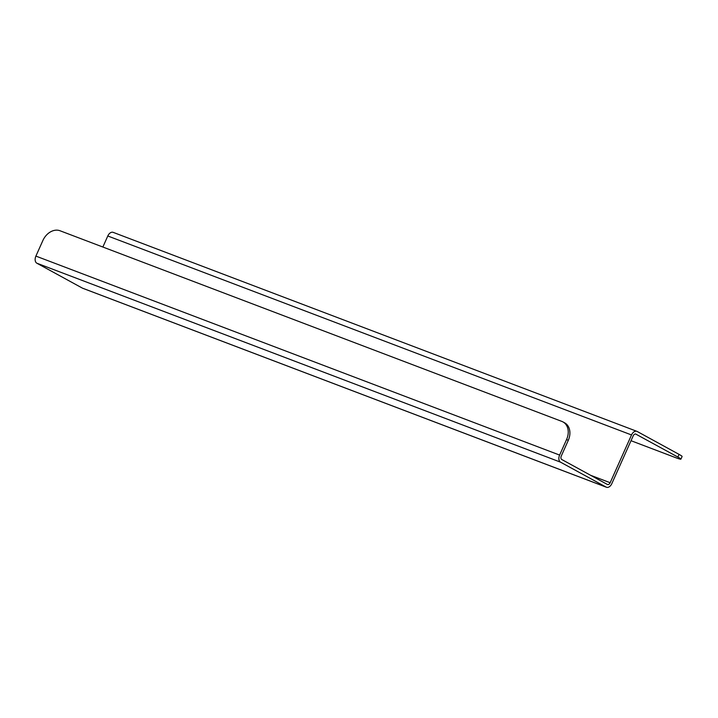 <?xml version="1.0" encoding="UTF-8"?>
<svg xmlns="http://www.w3.org/2000/svg" width="718" height="718" viewBox="0 0 718 718"><rect width="100%" height="100%" fill="white"/><g stroke="black" fill="none" stroke-linecap="round" stroke-linejoin="round"><path stroke-width="1.08" d="M631.023 440.708L675.656 457.662A15.284 1.041 -155.9 0 0 680.906 459.143A15.284 1.041 -155.9 0 0 677.864 457.052L635.69 434.031M82.435 288.142A5.807 3.752 110.8 0 0 82.741 288.277L606.459 487.253A5.807 3.752 -69.2 0 1 606.154 487.109L560.561 462.177A5.807 3.752 -69.2 0 1 559.618 455.077L566.592 439.488A15.284 11.623 -61.3 0 0 563.011 421.942A15.284 11.623 -61.3 0 0 561.907 421.43L60.007 230.747A15.284 11.623 -61.3 0 0 42.874 240.521L35.9 256.102A5.807 3.752 110.8 0 0 36.842 263.201L82.435 288.142L606.154 487.109M107.799 235.98L631.517 434.955A5.807 3.752 -69.2 0 1 636.884 431.339L113.175 232.363A5.807 3.752 -69.2 0 0 107.799 235.98L102.862 247.028M606.459 487.253A5.807 3.752 -69.2 0 0 611.826 483.636L633.186 435.871A2.872 1.858 -69.2 0 1 635.843 434.076A2.872 1.858 -69.2 0 1 635.995 434.148M680.906 459.143L682.1 456.469A15.284 1.041 -155.9 0 0 679.057 454.377L637.189 431.473A5.807 3.752 -69.2 0 0 636.884 431.339M631.517 434.955L610.156 482.72L590.654 475.307M566.592 439.488L568.261 440.403L561.288 455.993A2.872 1.858 110.8 0 0 561.754 459.502L607.347 484.444A2.872 1.858 110.8 0 0 607.5 484.506A2.872 1.858 110.8 0 0 610.156 482.72M568.261 440.403A15.284 11.623 -61.3 0 0 564.68 422.857L563.011 421.942M677.864 457.052L679.057 454.377M560.561 462.177L36.842 263.201M559.618 455.077L35.9 256.102"/></g></svg>
